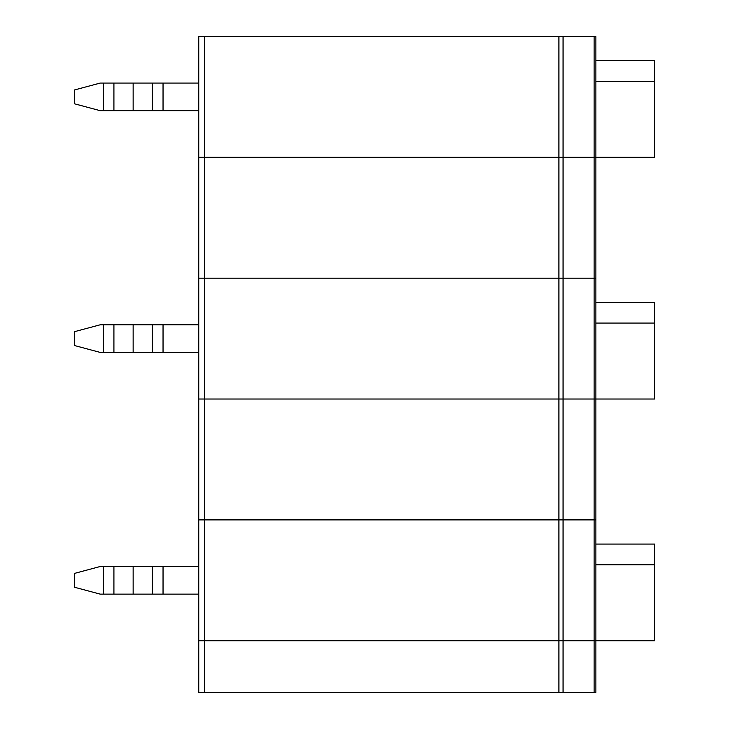 <?xml version="1.0" encoding="UTF-8"?>
<svg xmlns="http://www.w3.org/2000/svg" width="729" height="729" viewBox="0 0 729 729"><rect width="100%" height="100%" fill="white"/><g stroke="black" fill="none" stroke-linecap="round" stroke-linejoin="round"><path stroke-width="1.09" d="M204.621 692.55L204.621 640.755L198.753 640.755L198.753 692.55L563.052 692.55L563.052 640.755L558.897 640.755L558.897 692.55L558.897 640.755L204.621 640.755L204.621 692.55L198.753 692.55L198.753 640.755L563.052 640.755L563.052 692.55L594.144 692.55L594.144 640.755L563.052 640.755L594.144 640.755L594.144 692.55L595.857 692.55L595.857 640.755L594.144 640.755L595.857 640.755L595.857 692.55L204.621 692.55M113.915 594.135L133.143 594.135L133.143 566.506L113.915 566.506L113.915 594.135L113.915 566.506L100.21 566.506L74.431 573.413L74.431 587.228L100.21 594.135L103.236 594.135L103.236 566.506L103.236 594.135L113.915 594.135L100.21 594.135L74.431 587.228L74.431 573.413L100.21 566.506L133.143 566.506L133.143 594.135L152.361 594.135L152.361 566.506L133.143 566.506L152.361 566.506L152.361 594.135L163.041 594.135L163.041 566.506L152.361 566.506L198.753 566.506L163.041 566.506L163.041 594.135L198.753 594.135L113.915 594.135M563.052 519.895L595.857 519.895L595.857 640.755L654.569 640.755L654.569 564.784L654.569 640.755L595.857 640.755L595.857 519.895L594.144 519.895L594.144 640.755L595.857 640.755L594.144 640.755L594.144 519.895L563.052 519.895L563.052 640.755L594.144 640.755L563.052 640.755L563.052 519.895L558.897 519.895L563.052 519.895L563.052 399.027L654.569 399.027L654.569 323.065L654.569 399.027L595.857 399.027L595.857 278.168L595.857 399.027L594.144 399.027L594.144 278.168L595.857 278.168L594.144 278.168L594.144 399.027L563.052 399.027L563.052 278.168L594.144 278.168L563.052 278.168L563.052 399.027L558.897 399.027L563.052 399.027L558.897 399.027L558.897 278.168L563.052 278.168L558.897 278.168L558.897 399.027L204.621 399.027L558.897 399.027L204.621 399.027L204.621 278.168L558.897 278.168L204.621 278.168L204.621 399.027L198.753 399.027L204.621 399.027L198.753 399.027L198.753 278.168L204.621 278.168L198.753 278.168L198.753 519.895L558.897 519.895L558.897 640.755L563.052 640.755L558.897 640.755L558.897 519.895L204.621 519.895L204.621 640.755L558.897 640.755L204.621 640.755L204.621 519.895L198.753 519.895L198.753 640.755L204.621 640.755L198.753 640.755L198.753 399.027L204.621 399.027L204.621 519.895L204.621 399.027L558.897 399.027L558.897 519.895L558.897 399.027L563.052 399.027L563.052 519.895L594.144 519.895L594.144 399.027L563.052 399.027L594.144 399.027L594.144 519.895L595.857 519.895L595.857 399.027L594.144 399.027L595.857 399.027L595.857 519.895L563.052 519.895M654.569 544.062L654.569 564.784L595.857 564.784L654.569 564.784L654.569 544.062L595.857 544.062L654.569 544.062M113.915 352.417L133.143 352.417L133.143 324.788L113.915 324.788L113.915 352.417L113.915 324.788L100.21 324.788L74.431 331.695L74.431 345.51L100.21 352.417L103.236 352.417L103.236 324.788L103.236 352.417L113.915 352.417L100.21 352.417L74.431 345.51L74.431 331.695L100.21 324.788L133.143 324.788L133.143 352.417L152.361 352.417L152.361 324.788L133.143 324.788L152.361 324.788L152.361 352.417L163.041 352.417L163.041 324.788L152.361 324.788L198.753 324.788L163.041 324.788L163.041 352.417L198.753 352.417L113.915 352.417M654.569 302.344L654.569 323.065L595.857 323.065L654.569 323.065L654.569 302.344L595.857 302.344L654.569 302.344M113.915 110.69L133.143 110.69L133.143 83.07L113.915 83.07L113.915 110.69L113.915 83.07L100.21 83.07L74.431 89.977L74.431 103.782L100.21 110.69L103.236 110.69L103.236 83.07L103.236 110.69L113.915 110.69L100.21 110.69L74.431 103.782L74.431 89.977L100.21 83.07L133.143 83.07L133.143 110.69L152.361 110.69L152.361 83.07L133.143 83.07L152.361 83.07L152.361 110.69L163.041 110.69L163.041 83.07L152.361 83.07L198.753 83.07L163.041 83.07L163.041 110.69L198.753 110.69L113.915 110.69M563.052 36.45L595.857 36.45L595.857 157.309L654.569 157.309L654.569 81.338L654.569 157.309L595.857 157.309L595.857 36.45L594.144 36.45L594.144 157.309L595.857 157.309L594.144 157.309L594.144 36.45L563.052 36.45L563.052 157.309L594.144 157.309L563.052 157.309L563.052 36.45L558.897 36.45L563.052 36.45M198.753 36.45L558.897 36.45L558.897 157.309L563.052 157.309L558.897 157.309L558.897 36.45L204.621 36.45L204.621 157.309L558.897 157.309L204.621 157.309L204.621 36.45L198.753 36.45L198.753 157.309L204.621 157.309L198.753 157.309L198.753 36.45M654.569 60.625L654.569 81.338L595.857 81.338L654.569 81.338L654.569 60.625L595.857 60.625L654.569 60.625M198.753 519.895L558.897 519.895L198.753 519.895M198.753 278.168L198.753 157.309L198.753 278.168L204.621 278.168L204.621 157.309L198.753 157.309L204.621 157.309L204.621 278.168L558.897 278.168L558.897 157.309L204.621 157.309L558.897 157.309L558.897 278.168L563.052 278.168L563.052 157.309L558.897 157.309L563.052 157.309L563.052 278.168L594.144 278.168L594.144 157.309L563.052 157.309L594.144 157.309L594.144 278.168L595.857 278.168L595.857 157.309L594.144 157.309L595.857 157.309L595.857 278.168L198.753 278.168"/></g></svg>
